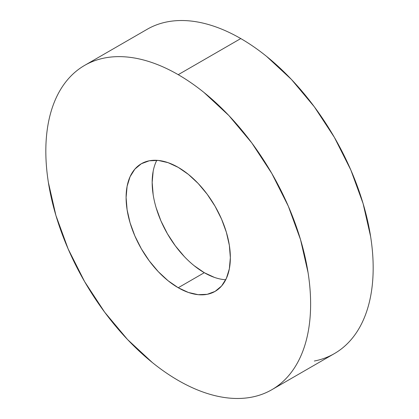 <?xml version="1.0" encoding="UTF-8"?>
<svg xmlns="http://www.w3.org/2000/svg" width="419" height="419" viewBox="0 0 419 419"><rect width="100%" height="100%" fill="white"/><g stroke="black" fill="none" stroke-linecap="round" stroke-linejoin="round"><path stroke-width="0.63" d="M314.329 361.026C321.556 359.622 328.245 357.145 334.393 353.594A187.235 108.102 -120 0 0 363.095 203.561A187.235 108.102 -120 0 0 240.773 38.564L178.227 74.676A187.235 108.102 60 0 1 300.543 239.673A187.235 108.102 60 0 1 271.842 389.707A187.235 108.102 60 0 1 178.227 380.436A187.235 108.102 60 0 1 55.905 215.439A187.235 108.102 60 0 1 84.607 65.406A187.235 108.102 60 0 1 178.227 74.676L240.773 38.564C232.084 33.546 223.474 29.555 214.947 26.591C206.42 23.626 198.14 21.746 190.111 20.95C182.076 20.154 174.445 20.458 167.218 21.861C159.99 23.265 153.302 25.742 147.158 29.293L84.607 65.406C90.755 61.855 97.444 59.378 104.671 57.974C111.899 56.57 119.53 56.266 127.559 57.063C135.588 57.859 143.869 59.739 152.396 62.703C160.922 65.668 169.533 69.659 178.227 74.676C186.916 79.694 195.526 85.644 204.053 92.526L228.889 115.565L251.782 142.91L271.842 173.503L288.309 206.179L300.543 239.673L308.08 272.701C309.772 283.527 310.62 293.955 310.62 303.995C310.62 314.035 309.772 323.484 308.08 332.351C306.383 341.218 303.869 349.326 300.543 356.679C297.218 364.032 293.138 370.49 288.309 376.047C283.48 381.604 277.991 386.161 271.842 389.707C265.698 393.258 259.01 395.735 251.782 397.139C244.555 398.542 236.924 398.846 228.889 398.05C220.86 397.254 212.58 395.374 204.053 392.409C195.526 389.445 186.916 385.454 178.227 380.436C169.533 375.419 160.922 369.469 152.396 362.587L127.559 339.547L104.671 312.202L84.607 281.61L68.14 248.933L55.905 215.439L48.374 182.412C46.677 171.586 45.828 161.158 45.828 151.118C45.828 141.077 46.677 131.629 48.374 122.762C50.071 113.895 52.579 105.787 55.905 98.434C59.231 91.08 63.311 84.622 68.14 79.065C72.969 73.508 78.458 68.952 84.607 65.406M178.227 287.743A73.718 42.56 60 0 1 130.068 222.788A73.718 42.56 60 0 1 141.365 163.719A73.718 42.56 60 0 1 178.227 167.37A73.718 42.56 60 0 1 226.38 232.325A73.718 42.56 60 0 1 215.083 291.394A73.718 42.56 60 0 1 178.227 287.743L204.289 272.696L178.227 287.743L188.393 292.462L198.171 294.677L207.185 294.321L215.083 291.394L221.567 286.02L226.38 278.394L229.35 268.815L230.35 257.648L229.35 245.33L226.38 232.325L221.567 219.137L215.083 206.274L207.185 194.233L198.171 183.464L188.393 174.393L178.227 167.37L168.056 162.651L158.277 160.435L149.269 160.791L141.365 163.719L134.887 169.093L130.068 176.718L127.104 186.298L126.098 197.464L127.104 209.783L130.068 222.788L134.887 235.976L141.365 248.839L149.269 260.88L158.277 271.648L168.056 280.72L178.227 287.743M156.779 160.315A73.718 42.56 -120 0 0 204.289 272.696L194.117 265.672M184.339 256.601L175.331 245.833L167.432 233.792L160.948 220.928L156.13 207.74M153.165 194.735L152.165 182.417L153.165 171.251M214.455 277.415L204.289 272.696A73.718 42.56 -120 0 0 225.731 279.751M271.842 389.707L334.393 353.594C340.542 350.048 346.031 345.492 350.86 339.935C355.689 334.378 359.769 327.92 363.095 320.566C366.421 313.213 368.93 305.105 370.626 296.238C372.323 287.371 373.172 277.923 373.172 267.882C373.172 257.842 372.323 247.414 370.626 236.588L363.095 203.561L350.86 170.067L334.393 137.39L314.329 106.798L291.441 79.453L266.604 56.413C258.078 49.531 249.467 43.581 240.773 38.564A187.235 108.102 -120 0 0 147.158 29.293"/></g></svg>
